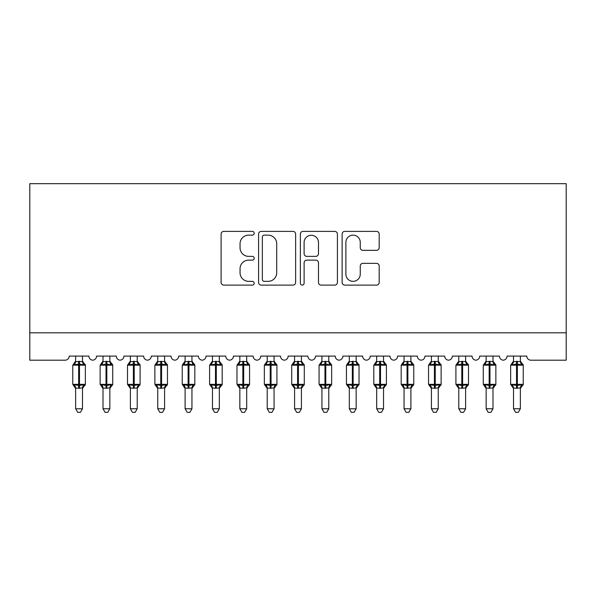 <?xml version="1.0" encoding="UTF-8"?>
<svg xmlns="http://www.w3.org/2000/svg" width="596" height="596" viewBox="0 0 596 596"><rect width="100%" height="100%" fill="white"/><g stroke="black" fill="none" stroke-linecap="round" stroke-linejoin="round"><path stroke-width="0.89" d="M254.216 233.267A1.877 1.877 0 0 0 252.331 231.39L223.791 231.39A2.689 2.689 0 0 0 221.109 234.072L221.109 282.422A2.689 2.689 0 0 0 223.791 285.111L252.331 285.111A1.877 1.877 0 0 0 254.216 283.234A1.877 1.877 0 0 0 252.331 281.349L248.636 281.349A8.597 8.597 0 0 1 240.046 272.752L240.046 268.729A8.597 8.597 0 0 1 248.636 260.132L252.331 260.132A1.877 1.877 0 0 0 254.216 258.247A1.877 1.877 0 0 0 252.331 256.369L248.636 256.369A8.597 8.597 0 0 1 240.046 247.772L240.046 243.742A8.597 8.597 0 0 1 248.636 235.144L252.331 235.144A1.877 1.877 0 0 0 254.216 233.267M376.508 250.327A2.689 2.689 0 0 0 379.19 247.638L379.19 234.072A2.689 2.689 0 0 0 376.508 231.39L344.808 231.39A2.689 2.689 0 0 0 342.119 234.072L342.119 282.422A2.689 2.689 0 0 0 344.808 285.111L376.508 285.111A2.689 2.689 0 0 0 379.19 282.422L379.19 266.04A2.689 2.689 0 0 0 376.508 263.35L362.942 263.35A2.689 2.689 0 0 0 360.252 266.04L360.252 274.167A7.189 7.189 0 0 1 353.07 281.349A7.189 7.189 0 0 1 345.881 274.167L345.881 242.334A7.189 7.189 0 0 1 353.07 235.144A7.189 7.189 0 0 1 360.252 242.334L360.252 247.638A2.689 2.689 0 0 0 362.942 250.327L376.508 250.327M566.2 332.821L566.2 183.672L29.8 183.672L29.8 360.193L65.106 360.193A4.105 4.105 0 0 0 69.211 356.088L88.916 356.088A4.105 4.105 0 0 0 92.745 360.185A4.105 4.105 0 0 0 96.574 356.088L116.28 356.088A4.105 4.105 0 0 0 120.109 360.185A4.105 4.105 0 0 0 123.946 356.088L143.651 356.088A4.105 4.105 0 0 0 147.48 360.185A4.105 4.105 0 0 0 151.309 356.088L171.015 356.088A4.105 4.105 0 0 0 174.844 360.185A4.105 4.105 0 0 0 178.681 356.088L198.386 356.088A4.105 4.105 0 0 0 202.215 360.185A4.105 4.105 0 0 0 206.045 356.088L225.75 356.088A4.105 4.105 0 0 0 229.579 360.185A4.105 4.105 0 0 0 233.416 356.088L253.121 356.088A4.105 4.105 0 0 0 256.95 360.185A4.105 4.105 0 0 0 260.78 356.088L280.485 356.088A4.105 4.105 0 0 0 284.314 360.185A4.105 4.105 0 0 0 288.151 356.088L307.849 356.088A4.105 4.105 0 0 0 311.686 360.185A4.105 4.105 0 0 0 315.515 356.088L335.22 356.088A4.105 4.105 0 0 0 339.05 360.185A4.105 4.105 0 0 0 342.879 356.088L362.584 356.088A4.105 4.105 0 0 0 366.421 360.185A4.105 4.105 0 0 0 370.25 356.088L389.955 356.088A4.105 4.105 0 0 0 393.785 360.185A4.105 4.105 0 0 0 397.614 356.088L417.319 356.088A4.105 4.105 0 0 0 421.156 360.185A4.105 4.105 0 0 0 424.985 356.088L444.69 356.088A4.105 4.105 0 0 0 448.52 360.185A4.105 4.105 0 0 0 452.349 356.088L472.054 356.088A4.105 4.105 0 0 0 475.891 360.185A4.105 4.105 0 0 0 479.72 356.088L499.426 356.088A4.105 4.105 0 0 0 503.255 360.185A4.105 4.105 0 0 0 507.084 356.088L526.789 356.088A4.105 4.105 0 0 0 530.894 360.193L566.2 360.193L566.2 332.821L29.8 332.821M295.646 234.072A2.689 2.689 0 0 0 292.964 231.39L261.264 231.39A2.689 2.689 0 0 0 258.582 234.072L258.582 282.422A2.689 2.689 0 0 0 261.264 285.111L292.964 285.111A2.689 2.689 0 0 0 295.646 282.422L295.646 234.072M303.036 231.39L334.736 231.39A2.689 2.689 0 0 1 337.418 234.072L337.418 282.422A2.689 2.689 0 0 1 334.736 285.111L321.17 285.111A2.689 2.689 0 0 1 318.48 282.422L318.48 262.814A2.689 2.689 0 0 0 315.798 260.132L306.798 260.132A2.689 2.689 0 0 0 304.109 262.814L304.109 283.234A1.877 1.877 0 0 1 302.232 285.111A1.877 1.877 0 0 1 300.354 283.234L300.354 234.072A2.689 2.689 0 0 1 303.036 231.39M264.222 235.144A1.877 1.877 0 0 0 262.337 237.029L262.337 279.472A1.877 1.877 0 0 0 264.222 281.349L268.118 281.349A8.597 8.597 0 0 0 276.708 272.752L276.708 243.742A8.597 8.597 0 0 0 268.118 235.144L264.222 235.144M318.48 242.468A7.189 7.189 0 0 0 311.298 235.278A7.189 7.189 0 0 0 304.109 242.468L304.109 253.68A2.689 2.689 0 0 0 306.798 256.369L315.798 256.369A2.689 2.689 0 0 0 318.48 253.68L318.48 242.468M75.64 408.767L82.479 408.767L80.43 412.328L77.696 412.328L75.64 408.767L75.64 388.018A3.01 2.868 180 0 0 74.06 385.493L74.649 384.614L78.65 385.575L78.65 384.345L79.469 384.345L79.469 363.955L83.477 364.916L84.461 363.903A1.371 1.371 0 0 1 85.355 365.184L72.764 365.184L72.764 384.345L78.65 384.345L78.65 363.955L74.649 364.916L74.06 364.037A3.01 2.868 0 0 0 75.64 361.511M82.479 408.767L82.486 387.877L78.65 388.279L78.65 385.575L79.469 385.575L79.469 384.345L85.355 384.345A1.371 1.371 0 0 1 84.461 385.627L84.066 385.493L84.461 385.627L82.479 388.458M82.479 388.018L82.479 388.018A3.01 2.868 180 0 1 84.066 385.493L83.477 384.614L79.469 385.575L79.469 388.279M78.65 388.279L75.64 388.003M75.64 356.088L75.64 361.653L82.479 361.511A3.01 2.868 0 0 0 84.066 364.037M82.479 356.088L82.479 361.534M74.649 364.916L75.051 363.754M83.477 364.916L82.486 361.653M82.486 387.877L83.477 384.614M75.64 387.877L74.649 384.614M103.011 408.767L109.85 408.767L107.794 412.328L105.06 412.328L103.011 408.767L103.011 388.018A3.01 2.868 180 0 0 101.424 385.493L102.013 384.614L106.021 385.575L106.021 384.345L106.84 384.345L106.84 363.955L110.841 364.916L111.825 363.903A1.371 1.371 0 0 1 112.726 365.184L100.135 365.184L100.135 384.345L106.021 384.345L106.021 363.955L102.013 364.916L101.424 364.037A3.01 2.868 0 0 0 103.011 361.511M109.85 408.767L109.85 387.877L106.021 388.279L106.021 385.575L106.84 385.575L106.84 384.345L112.726 384.345A1.371 1.371 0 0 1 111.825 385.627L111.43 385.493L111.825 385.627L109.85 388.458M109.85 388.018L109.85 388.018A3.01 2.868 180 0 1 111.43 385.493L110.841 384.614L106.84 385.575L106.84 388.279M106.021 388.279L103.011 388.003M103.011 356.088L103.004 361.653L109.85 361.511A3.01 2.868 0 0 0 111.43 364.037M109.85 356.088L109.85 361.534M102.013 364.916L102.415 363.754M110.841 364.916L109.85 361.653M109.85 387.877L110.841 384.614M103.004 387.877L102.013 384.614M130.375 408.767L137.214 408.767L135.165 412.328L132.431 412.328L130.375 408.767L130.375 388.018A3.01 2.868 180 0 0 128.796 385.493L129.384 384.614L133.385 385.575L133.385 384.345L134.204 384.345L134.204 363.955L138.212 364.916L139.196 363.903A1.371 1.371 0 0 1 140.09 365.184L127.499 365.184L127.499 384.345L133.385 384.345L133.385 363.955L129.384 364.916L128.796 364.037A3.01 2.868 0 0 0 130.375 361.511M137.214 408.767L137.222 387.877L133.385 388.279L133.385 385.575L134.204 385.575L134.204 384.345L140.09 384.345A1.371 1.371 0 0 1 139.196 385.627L138.801 385.493L139.196 385.627L137.214 388.458M137.214 388.018L137.214 388.018A3.01 2.868 180 0 1 138.801 385.493L138.212 384.614L134.204 385.575L134.204 388.279M133.385 388.279L130.375 388.003M130.375 356.088L130.375 361.653L137.214 361.511A3.01 2.868 0 0 0 138.801 364.037M137.214 356.088L137.214 361.534M129.384 364.916L129.786 363.754M138.212 364.916L137.222 361.653M137.222 387.877L138.212 384.614M130.375 387.877L129.384 384.614M157.739 408.767L164.585 408.767L162.529 412.328L159.795 412.328L157.739 408.767L157.739 388.018A3.01 2.868 180 0 0 156.159 385.493L156.748 384.614L160.756 385.575L160.756 384.345L161.576 384.345L161.576 363.955L165.576 364.916L166.56 363.903A1.371 1.371 0 0 1 167.461 365.184L154.871 365.184L154.871 384.345L160.756 384.345L160.756 363.955L156.748 364.916L156.159 364.037A3.01 2.868 0 0 0 157.739 361.511M164.585 408.767L164.585 387.877L160.756 388.279L160.756 385.575L161.576 385.575L161.576 384.345L167.461 384.345A1.371 1.371 0 0 1 166.56 385.627L166.165 385.493L166.56 385.627L164.585 388.458M164.585 388.018L164.585 388.018A3.01 2.868 180 0 1 166.165 385.493L165.576 384.614L161.576 385.575L161.576 388.279M160.756 388.279L157.739 388.003M157.739 356.088L157.739 361.653L164.585 361.511A3.01 2.868 0 0 0 166.165 364.037M164.585 356.088L164.585 361.534M156.748 364.916L157.15 363.754M165.576 364.916L164.585 361.653M164.585 387.877L165.576 384.614M157.739 387.877L156.748 384.614M185.11 408.767L191.949 408.767L189.9 412.328L187.166 412.328L185.11 408.767L185.11 388.018A3.01 2.868 180 0 0 183.531 385.493L184.119 384.614L188.12 385.575L188.12 384.345L188.939 384.345L188.939 363.955L192.948 364.916L193.924 363.903A1.371 1.371 0 0 1 194.825 365.184L182.234 365.184L182.234 384.345L188.12 384.345L188.12 363.955L184.119 364.916L183.531 364.037A3.01 2.868 0 0 0 185.11 361.511M191.949 408.767L191.957 387.877L188.12 388.279L188.12 385.575L188.939 385.575L188.939 384.345L194.825 384.345A1.371 1.371 0 0 1 193.924 385.627L193.536 385.493L193.924 385.627L191.949 388.458M191.949 388.018L191.949 388.018A3.01 2.868 180 0 1 193.536 385.493L192.948 384.614L188.939 385.575L188.939 388.279M188.12 388.279L185.11 388.003M185.11 356.088L185.11 361.653L191.949 361.511A3.01 2.868 0 0 0 193.536 364.037M191.949 356.088L191.949 361.534M184.119 364.916L184.522 363.754M192.948 364.916L191.957 361.653M191.957 387.877L192.948 384.614M185.11 387.877L184.119 384.614M212.474 408.767L219.321 408.767L217.264 412.328L214.53 412.328L212.474 408.767L212.474 388.018A3.01 2.868 180 0 0 210.895 385.493L211.483 384.614L215.484 385.575L215.484 384.345L216.311 384.345L216.311 363.955L220.311 364.916L221.295 363.903A1.371 1.371 0 0 1 222.189 365.184L209.606 365.184L209.606 384.345L215.484 384.345L215.484 363.955L211.483 364.916L210.895 364.037A3.01 2.868 0 0 0 212.474 361.511M219.321 408.767L219.321 387.877L215.484 388.279L215.484 385.575L216.311 385.575L216.311 384.345L222.189 384.345A1.371 1.371 0 0 1 221.295 385.627L220.9 385.493L221.295 385.627L219.321 388.458M219.321 388.018L219.321 388.018A3.01 2.868 180 0 1 220.9 385.493L220.311 384.614L216.311 385.575L216.311 388.279M215.484 388.279L212.474 388.003M212.474 356.088L212.474 361.653L219.321 361.511A3.01 2.868 0 0 0 220.9 364.037M219.321 356.088L219.321 361.534M211.483 364.916L211.885 363.754M220.311 364.916L219.321 361.653M219.321 387.877L220.311 384.614M212.474 387.877L211.483 384.614M239.845 408.767L246.684 408.767L244.636 412.328L241.901 412.328L239.845 408.767L239.845 388.018A3.01 2.868 180 0 0 238.266 385.493L238.854 384.614L242.855 385.575L242.855 384.345L243.675 384.345L243.675 363.955L247.683 364.916L248.659 363.903A1.371 1.371 0 0 1 249.56 365.184L236.97 365.184L236.97 384.345L242.855 384.345L242.855 363.955L238.854 364.916L238.266 364.037A3.01 2.868 0 0 0 239.845 361.511M246.684 408.767L246.692 387.877L242.855 388.279L242.855 385.575L243.675 385.575L243.675 384.345L249.56 384.345A1.371 1.371 0 0 1 248.659 385.627L248.264 385.493L248.659 385.627L246.684 388.458M246.684 388.018L246.684 388.018A3.01 2.868 180 0 1 248.264 385.493L247.683 384.614L243.675 385.575L243.675 388.279M242.855 388.279L239.845 388.003M239.845 356.088L239.845 361.653L246.684 361.511A3.01 2.868 0 0 0 248.264 364.037M246.684 356.088L246.684 361.534M238.854 364.916L239.257 363.754M247.683 364.916L246.692 361.653M246.692 387.877L247.683 384.614M239.845 387.877L238.854 384.614M267.209 408.767L274.056 408.767L272 412.328L269.265 412.328L267.209 408.767L267.209 388.018A3.01 2.868 180 0 0 265.63 385.493L266.218 384.614L270.219 385.575L270.219 384.345L271.046 384.345L271.046 363.955L275.047 364.916L276.03 363.903A1.371 1.371 0 0 1 276.924 365.184L264.341 365.184L264.341 384.345L270.219 384.345L270.219 363.955L266.218 364.916L265.63 364.037A3.01 2.868 0 0 0 267.209 361.511M274.056 408.767L274.056 387.877L270.219 388.279L270.219 385.575L271.046 385.575L271.046 384.345L276.924 384.345A1.371 1.371 0 0 1 276.03 385.627L275.635 385.493L276.03 385.627L274.056 388.458M274.056 388.018L274.056 388.018A3.01 2.868 180 0 1 275.635 385.493L275.047 384.614L271.046 385.575L271.046 388.279M270.219 388.279L267.209 388.003M267.209 356.088L267.209 361.653L274.056 361.511A3.01 2.868 0 0 0 275.635 364.037M274.056 356.088L274.056 361.534M266.218 364.916L266.621 363.754M275.047 364.916L274.056 361.653M274.056 387.877L275.047 384.614M267.209 387.877L266.218 384.614M294.58 408.767L301.42 408.767L299.363 412.328L296.637 412.328L294.58 408.767L294.58 388.018A3.01 2.868 180 0 0 293.001 385.493L293.59 384.614L297.59 385.575L297.59 384.345L298.41 384.345L298.41 363.955L302.41 364.916L303.394 363.903A1.371 1.371 0 0 1 304.295 365.184L291.705 365.184L291.705 384.345L297.59 384.345L297.59 363.955L293.59 364.916L293.001 364.037A3.01 2.868 0 0 0 294.58 361.511M301.42 408.767L301.42 387.877L297.59 388.279L297.59 385.575L298.41 385.575L298.41 384.345L304.295 384.345A1.371 1.371 0 0 1 303.394 385.627L302.999 385.493L303.394 385.627L301.42 388.458M301.42 388.018L301.42 388.018A3.01 2.868 180 0 1 302.999 385.493L302.41 384.614L298.41 385.575L298.41 388.279M297.59 388.279L294.58 388.003M294.58 356.088L294.58 361.653L301.42 361.511A3.01 2.868 0 0 0 302.999 364.037M301.42 356.088L301.42 361.534M293.59 364.916L293.992 363.754M302.41 364.916L301.42 361.653M301.42 387.877L302.41 384.614M294.58 387.877L293.59 384.614M321.944 408.767L328.791 408.767L326.735 412.328L324 412.328L321.944 408.767L321.944 388.018A3.01 2.868 180 0 0 320.365 385.493L320.953 384.614L324.954 385.575L324.954 384.345L325.781 384.345L325.781 363.955L329.782 364.916L330.765 363.903A1.371 1.371 0 0 1 331.659 365.184L319.076 365.184L319.076 384.345L324.954 384.345L324.954 363.955L320.953 364.916L320.365 364.037A3.01 2.868 0 0 0 321.944 361.511M328.791 408.767L328.791 387.877L324.954 388.279L324.954 385.575L325.781 385.575L325.781 384.345L331.659 384.345A1.371 1.371 0 0 1 330.765 385.627L330.37 385.493L330.765 385.627L328.791 388.458M328.791 388.018L328.791 388.018A3.01 2.868 180 0 1 330.37 385.493L329.782 384.614L325.781 385.575L325.781 388.279M324.954 388.279L321.944 388.003M321.944 356.088L321.944 361.653L328.791 361.511A3.01 2.868 0 0 0 330.37 364.037M328.791 356.088L328.791 361.534M320.953 364.916L321.356 363.754M329.782 364.916L328.791 361.653M328.791 387.877L329.782 384.614M321.944 387.877L320.953 384.614M349.316 408.767L356.155 408.767L354.099 412.328L351.364 412.328L349.316 408.767L349.316 388.018A3.01 2.868 180 0 0 347.736 385.493L348.317 384.614L352.325 385.575L352.325 384.345L353.145 384.345L353.145 363.955L357.146 364.916L358.129 363.903A1.371 1.371 0 0 1 359.03 365.184L346.44 365.184L346.44 384.345L352.325 384.345L352.325 363.955L348.317 364.916L347.736 364.037A3.01 2.868 0 0 0 349.316 361.511M356.155 408.767L356.155 387.877L352.325 388.279L352.325 385.575L353.145 385.575L353.145 384.345L359.03 384.345A1.371 1.371 0 0 1 358.129 385.627L357.734 385.493L358.129 385.627L356.155 388.458M356.155 388.018L356.155 388.018A3.01 2.868 180 0 1 357.734 385.493L357.146 384.614L353.145 385.575L353.145 388.279M352.325 388.279L349.316 388.003M349.316 356.088L349.308 361.653L356.155 361.511A3.01 2.868 0 0 0 357.734 364.037M356.155 356.088L356.155 361.534M348.317 364.916L348.72 363.754M357.146 364.916L356.155 361.653M356.155 387.877L357.146 384.614M349.308 387.877L348.317 384.614M376.679 408.767L383.526 408.767L381.47 412.328L378.736 412.328L376.679 408.767L376.679 388.018A3.01 2.868 180 0 0 375.1 385.493L375.689 384.614L379.689 385.575L379.689 384.345L380.516 384.345L380.516 363.955L384.517 364.916L385.5 363.903A1.371 1.371 0 0 1 386.394 365.184L373.811 365.184L373.811 384.345L379.689 384.345L379.689 363.955L375.689 364.916L375.1 364.037A3.01 2.868 0 0 0 376.679 361.511M383.526 408.767L383.526 387.877L379.689 388.279L379.689 385.575L380.516 385.575L380.516 384.345L386.394 384.345A1.371 1.371 0 0 1 385.5 385.627L385.105 385.493L385.5 385.627L383.526 388.458M383.526 388.018L383.526 388.018A3.01 2.868 180 0 1 385.105 385.493L384.517 384.614L380.516 385.575L380.516 388.279M379.689 388.279L376.679 388.003M376.679 356.088L376.679 361.653L383.526 361.511A3.01 2.868 0 0 0 385.105 364.037M383.526 356.088L383.526 361.534M375.689 364.916L376.091 363.754M384.517 364.916L383.526 361.653M383.526 387.877L384.517 384.614M376.679 387.877L375.689 384.614M404.051 408.767L410.89 408.767L408.834 412.328L406.1 412.328L404.051 408.767L404.051 388.018A3.01 2.868 180 0 0 402.464 385.493L403.052 384.614L407.061 385.575L407.061 384.345L407.88 384.345L407.88 363.955L411.881 364.916L412.864 363.903A1.371 1.371 0 0 1 413.766 365.184L401.175 365.184L401.175 384.345L407.061 384.345L407.061 363.955L403.052 364.916L402.464 364.037A3.01 2.868 0 0 0 404.051 361.511M410.89 408.767L410.89 387.877L407.061 388.279L407.061 385.575L407.88 385.575L407.88 384.345L413.766 384.345A1.371 1.371 0 0 1 412.864 385.627L412.469 385.493L412.864 385.627L410.89 388.458M410.89 388.018L410.89 388.018A3.01 2.868 180 0 1 412.469 385.493L411.881 384.614L407.88 385.575L407.88 388.279M407.061 388.279L404.051 388.003M404.051 356.088L404.043 361.653L410.89 361.511A3.01 2.868 0 0 0 412.469 364.037M410.89 356.088L410.89 361.534M403.052 364.916L403.455 363.754M411.881 364.916L410.89 361.653M410.89 387.877L411.881 384.614M404.043 387.877L403.052 384.614M431.415 408.767L438.261 408.767L436.205 412.328L433.471 412.328L431.415 408.767L431.415 388.018A3.01 2.868 180 0 0 429.835 385.493L430.424 384.614L434.424 385.575L434.424 384.345L435.244 384.345L435.244 363.955L439.252 364.916L440.235 363.903A1.371 1.371 0 0 1 441.129 365.184L428.539 365.184L428.539 384.345L434.424 384.345L434.424 363.955L430.424 364.916L429.835 364.037A3.01 2.868 0 0 0 431.415 361.511M438.261 408.767L438.261 387.877L434.424 388.279L434.424 385.575L435.244 385.575L435.244 384.345L441.129 384.345A1.371 1.371 0 0 1 440.235 385.627L439.841 385.493L440.235 385.627L438.261 388.458M438.261 388.018L438.261 388.018A3.01 2.868 180 0 1 439.841 385.493L439.252 384.614L435.244 385.575L435.244 388.279M434.424 388.279L431.415 388.003M431.415 356.088L431.415 361.653L438.261 361.511A3.01 2.868 0 0 0 439.841 364.037M438.261 356.088L438.261 361.534M430.424 364.916L430.826 363.754M439.252 364.916L438.261 361.653M438.261 387.877L439.252 384.614M431.415 387.877L430.424 384.614M458.786 408.767L465.625 408.767L463.569 412.328L460.835 412.328L458.786 408.767L458.786 388.018A3.01 2.868 180 0 0 457.199 385.493L457.788 384.614L461.796 385.575L461.796 384.345L462.615 384.345L462.615 363.955L466.616 364.916L467.599 363.903A1.371 1.371 0 0 1 468.501 365.184L455.91 365.184L455.91 384.345L461.796 384.345L461.796 363.955L457.788 364.916L457.199 364.037A3.01 2.868 0 0 0 458.786 361.511M465.625 408.767L465.625 387.877L461.796 388.279L461.796 385.575L462.615 385.575L462.615 384.345L468.501 384.345A1.371 1.371 0 0 1 467.599 385.627L467.204 385.493L467.599 385.627L465.625 388.458M465.625 388.018L465.625 388.018A3.01 2.868 180 0 1 467.204 385.493L466.616 384.614L462.615 385.575L462.615 388.279M461.796 388.279L458.786 388.003M458.786 356.088L458.778 361.653L465.625 361.511A3.01 2.868 0 0 0 467.204 364.037M465.625 356.088L465.625 361.534M457.788 364.916L458.19 363.754M466.616 364.916L465.625 361.653M465.625 387.877L466.616 384.614M458.778 387.877L457.788 384.614M486.15 408.767L492.989 408.767L490.94 412.328L488.206 412.328L486.15 408.767L486.15 388.018A3.01 2.868 180 0 0 484.57 385.493L485.159 384.614L489.16 385.575L489.16 384.345L489.979 384.345L489.979 363.955L493.987 364.916L494.971 363.903A1.371 1.371 0 0 1 495.865 365.184L483.274 365.184L483.274 384.345L489.16 384.345L489.16 363.955L485.159 364.916L484.57 364.037A3.01 2.868 0 0 0 486.15 361.511M492.989 408.767L492.996 387.877L489.16 388.279L489.16 385.575L489.979 385.575L489.979 384.345L495.865 384.345A1.371 1.371 0 0 1 494.971 385.627L494.576 385.493L494.971 385.627L492.989 388.458M492.989 388.018L492.989 388.018A3.01 2.868 180 0 1 494.576 385.493L493.987 384.614L489.979 385.575L489.979 388.279M489.16 388.279L486.15 388.003M486.15 356.088L486.15 361.653L492.989 361.511A3.01 2.868 0 0 0 494.576 364.037M492.989 356.088L492.989 361.534M485.159 364.916L485.561 363.754M493.987 364.916L492.996 361.653M492.996 387.877L493.987 384.614M486.15 387.877L485.159 384.614M513.521 408.767L520.36 408.767L518.304 412.328L515.57 412.328L513.521 408.767L513.521 388.018A3.01 2.868 180 0 0 511.934 385.493L512.523 384.614L516.531 385.575L516.531 384.345L517.35 384.345L517.35 363.955L521.351 364.916L522.334 363.903A1.371 1.371 0 0 1 523.236 365.184L510.645 365.184L510.645 384.345L516.531 384.345L516.531 363.955L512.523 364.916L511.934 364.037A3.01 2.868 0 0 0 513.521 361.511M520.36 408.767L520.36 387.877L516.531 388.279L516.531 385.575L517.35 385.575L517.35 384.345L523.236 384.345A1.371 1.371 0 0 1 522.334 385.627L521.94 385.493L522.334 385.627L520.36 388.458M520.36 388.018L520.36 388.018A3.01 2.868 180 0 1 521.94 385.493L521.351 384.614L517.35 385.575L517.35 388.279M516.531 388.279L513.521 388.003M513.521 356.088L513.514 361.653L520.36 361.511A3.01 2.868 0 0 0 521.94 364.037M520.36 356.088L520.36 361.534M512.523 364.916L512.925 363.754M521.351 364.916L520.36 361.653M520.36 387.877L521.351 384.614M513.514 387.877L512.523 384.614M79.469 361.25L79.469 363.955L78.65 363.955L78.65 361.25M106.84 361.25L106.84 363.955L106.021 363.955L106.021 361.25M134.204 361.25L134.204 363.955L133.385 363.955L133.385 361.25M161.576 361.25L161.576 363.955L160.756 363.955L160.756 361.25M188.939 361.25L188.939 363.955L188.12 363.955L188.12 361.25M216.311 361.25L216.311 363.955L215.484 363.955L215.484 361.25M243.675 361.25L243.675 363.955L242.855 363.955L242.855 361.25M271.046 361.25L271.046 363.955L270.219 363.955L270.219 361.25M298.41 361.25L298.41 363.955L297.59 363.955L297.59 361.25M325.781 361.25L325.781 363.955L324.954 363.955L324.954 361.25M353.145 361.25L353.145 363.955L352.325 363.955L352.325 361.25M380.516 361.25L380.516 363.955L379.689 363.955L379.689 361.25M407.88 361.25L407.88 363.955L407.061 363.955L407.061 361.25M435.244 361.25L435.244 363.955L434.424 363.955L434.424 361.25M462.615 361.25L462.615 363.955L461.796 363.955L461.796 361.25M489.979 361.25L489.979 363.955L489.16 363.955L489.16 361.25M517.35 361.25L517.35 363.955L516.531 363.955L516.531 361.25M85.355 384.345L85.355 365.184M75.64 388.458L72.764 384.345M75.64 361.072L72.764 365.184M84.461 363.903L82.479 361.072M112.726 384.345L112.726 365.184M103.011 388.458L100.135 384.345M103.011 361.072L100.135 365.184M111.825 363.903L109.85 361.072M140.09 384.345L140.09 365.184M130.375 388.458L127.499 384.345M130.375 361.072L127.499 365.184M139.196 363.903L137.214 361.072M167.461 384.345L167.461 365.184M157.739 388.458L154.871 384.345M157.739 361.072L154.871 365.184M166.56 363.903L164.585 361.072M194.825 384.345L194.825 365.184M185.11 388.458L182.234 384.345M185.11 361.072L182.234 365.184M193.924 363.903L191.949 361.072M222.189 384.345L222.189 365.184M212.474 388.458L209.606 384.345M212.474 361.072L209.606 365.184M221.295 363.903L219.321 361.072M249.56 384.345L249.56 365.184M239.845 388.458L236.97 384.345M239.845 361.072L236.97 365.184M248.659 363.903L246.684 361.072M276.924 384.345L276.924 365.184M267.209 388.458L264.341 384.345M267.209 361.072L264.341 365.184M276.03 363.903L274.056 361.072M304.295 384.345L304.295 365.184M294.58 388.458L291.705 384.345M294.58 361.072L291.705 365.184M303.394 363.903L301.42 361.072M331.659 384.345L331.659 365.184M321.944 388.458L319.076 384.345M321.944 361.072L319.076 365.184M330.765 363.903L328.791 361.072M359.03 384.345L359.03 365.184M349.316 388.458L346.44 384.345M349.316 361.072L346.44 365.184M358.129 363.903L356.155 361.072M386.394 384.345L386.394 365.184M376.679 388.458L373.811 384.345M376.679 361.072L373.811 365.184M385.5 363.903L383.526 361.072M413.766 384.345L413.766 365.184M404.051 388.458L401.175 384.345M404.051 361.072L401.175 365.184M412.864 363.903L410.89 361.072M441.129 384.345L441.129 365.184M431.415 388.458L428.539 384.345M431.415 361.072L428.539 365.184M440.235 363.903L438.261 361.072M468.501 384.345L468.501 365.184M458.786 388.458L455.91 384.345M458.786 361.072L455.91 365.184M467.599 363.903L465.625 361.072M495.865 384.345L495.865 365.184M486.15 388.458L483.274 384.345M486.15 361.072L483.274 365.184M494.971 363.903L492.989 361.072M523.236 384.345L523.236 365.184M513.521 388.458L510.645 384.345M513.521 361.072L510.645 365.184M522.334 363.903L520.36 361.072"/></g></svg>
